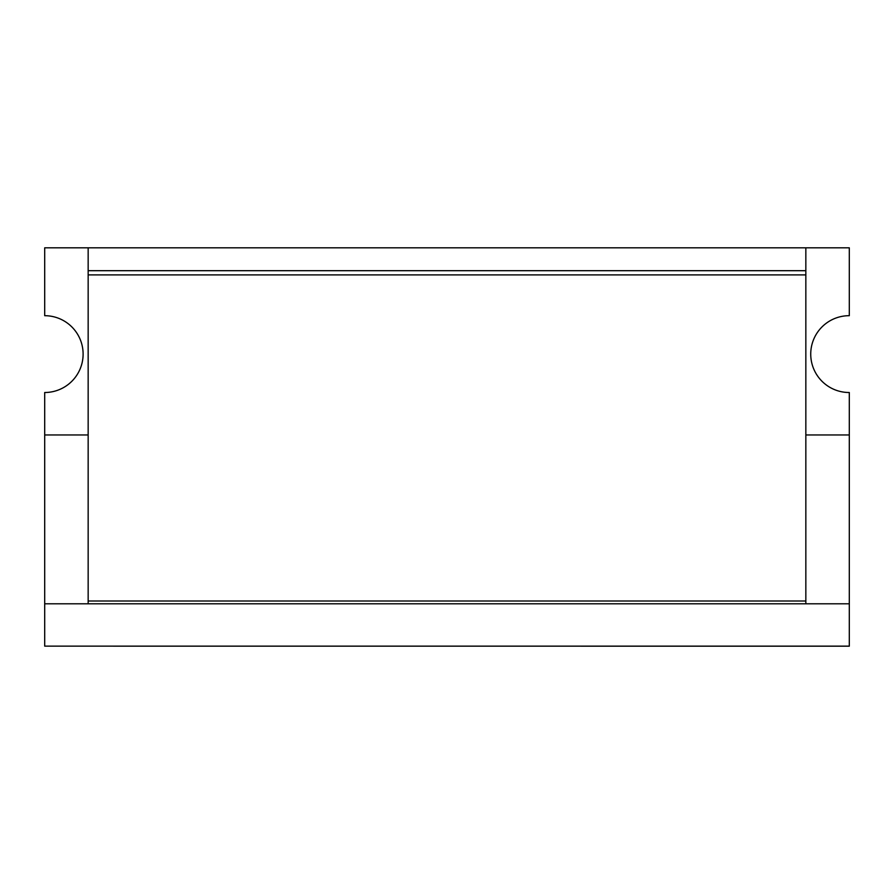 <?xml version="1.0" encoding="UTF-8"?>
<svg xmlns="http://www.w3.org/2000/svg" width="894" height="894" viewBox="0 0 894 894"><rect width="100%" height="100%" fill="white"/><g stroke="black" fill="none" stroke-linecap="round" stroke-linejoin="round"><path stroke-width="1.34" d="M849.3 646.139L44.7 646.139L849.3 646.183L849.3 392.511A38.408 38.408 0 0 1 810.735 354.102A38.408 38.408 0 0 1 849.3 315.694L849.3 247.817L44.7 247.817L44.7 315.694A38.408 38.408 0 0 1 83.108 354.102A38.408 38.408 0 0 1 44.7 392.511L44.7 434.965L88.16 434.965L88.16 247.817M849.3 603.796L44.7 603.796L44.7 434.965M88.16 434.965L88.16 603.796M44.7 646.139L44.7 603.796M849.3 434.965L805.84 434.965L805.84 247.817M805.84 603.796L805.84 434.965M805.84 270.692L88.16 270.692M805.84 274.905L88.16 274.905M780.563 646.15L113.437 646.15M805.84 601.014L88.16 601.014"/></g></svg>
